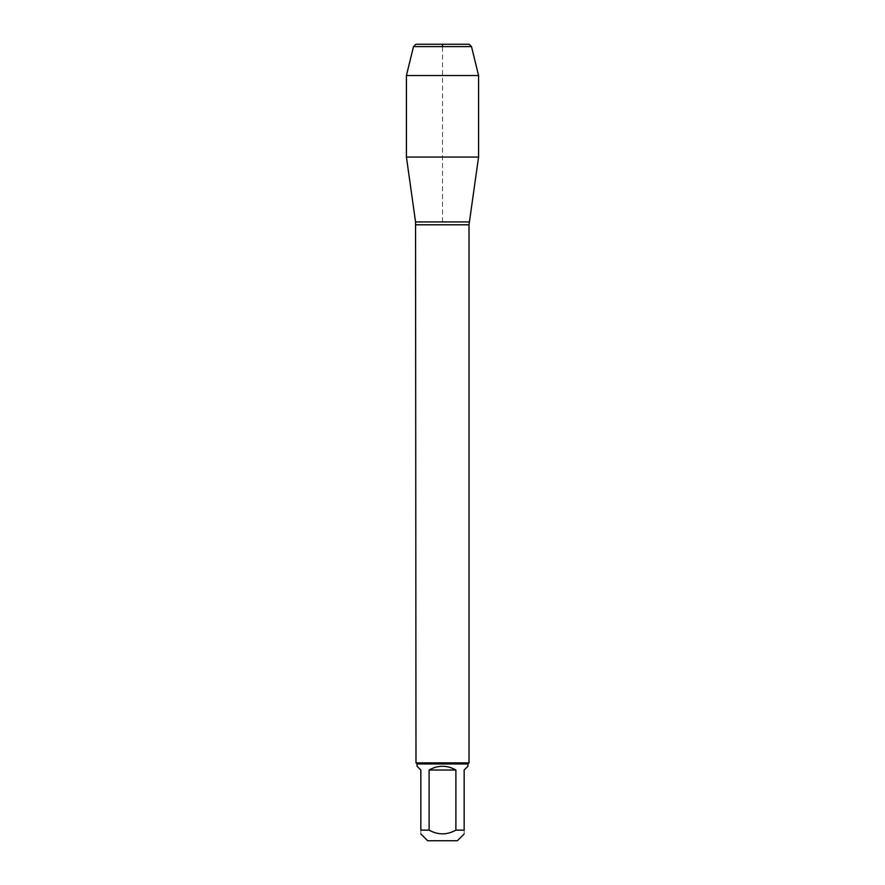 <?xml version="1.0" encoding="UTF-8"?>
<svg xmlns="http://www.w3.org/2000/svg" width="885" height="885" viewBox="0 0 885 885"><rect width="100%" height="100%" fill="white"/><g stroke="black" fill="none" stroke-linecap="round" stroke-linejoin="round"><path stroke-width="0.66" stroke-dasharray="4.42 3.32" d="M427.643 840.75L457.357 840.75M417.045 766.222L420.84 770.027L420.84 830.141C420.84 835.075 420.84 835.075 420.84 830.141L429.114 830.141C438.031 835.075 446.958 835.075 455.886 830.141L464.16 830.141C464.16 835.075 464.16 835.075 464.16 830.141L464.16 770.027L467.955 766.222M467.955 763.943L417.045 763.943M429.114 830.141L429.114 770.027C438.042 765.005 446.958 765.005 455.886 770.027L455.886 830.141M469.017 762.881L415.983 762.881M469.448 221.936L415.552 221.936L469.448 221.936M455.886 770.027L429.114 770.027M406.425 157.054L478.575 157.054M406.425 75.546L478.575 75.546M469.15 44.25L415.85 44.25M413.505 46.595L471.495 46.595M442.5 221.936L442.5 46.595M415.983 224.801L469.017 224.801"/><path stroke-width="1.33" d="M464.16 830.141C464.16 835.075 464.16 835.075 464.16 830.141L455.886 830.141C446.958 835.075 438.031 835.075 429.114 830.141L420.84 830.141C420.84 835.075 420.84 835.075 420.84 830.141L420.84 770.027L417.045 766.222L417.045 763.943L467.955 763.943L467.955 766.222L464.16 770.027L464.16 830.141M464.16 833.947L457.357 840.75L427.643 840.75L420.84 833.947M455.886 830.141L455.886 770.027C446.958 765.005 438.042 765.005 429.114 770.027L429.114 830.141M417.045 763.943L415.983 762.881L415.552 221.936L469.448 221.936L415.552 221.936L406.425 157.054L415.552 221.936L442.5 221.936M415.983 762.881L469.017 762.881L469.017 224.801L415.983 224.801M429.114 770.027L455.886 770.027M471.495 46.595L413.505 46.595L415.85 44.25L469.15 44.25L471.495 46.595L478.575 75.546L478.575 157.054L406.425 157.054L406.425 75.546L413.505 46.595L415.85 44.25L442.5 44.25L442.5 46.595M478.575 75.546L406.425 75.546L406.425 157.054M469.017 224.801L478.575 157.054M467.955 763.943L469.017 762.881M413.505 46.595L406.425 75.546"/></g></svg>
